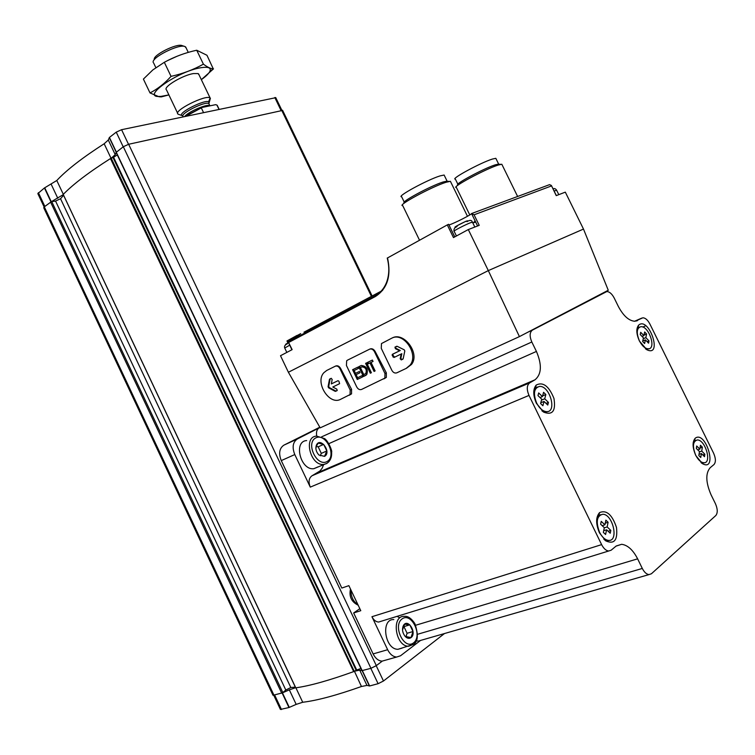 <?xml version="1.0" encoding="UTF-8"?>
<svg xmlns="http://www.w3.org/2000/svg" width="755" height="755" viewBox="0 0 755 755"><rect width="100%" height="100%" fill="white"/><g stroke="black" fill="none" stroke-linecap="round" stroke-linejoin="round"><path stroke-width="1.13" d="M444.478 633.549L383.474 681.001L378.104 683.7L369.62 685.965L366.958 685.408L359.72 670.138L354.425 671.233L356.134 670.27L113.014 157.502L111.221 158.21L115.232 154.652L116.157 152.491M359.72 670.138L361.919 670.591M356.134 670.27L360.899 668.439M273.82 695.412L280.416 709.445L288.967 707.529L296.177 704.387L289.325 689.844L295.62 687.701M366.958 685.408L361.447 686.503L354.425 671.233M296.177 704.387L302.717 702.263C317.091 700.546 336.664 695.289 361.447 686.503M274.037 695.355L44.3 206.842L43.733 207.738L273.008 695.298L282.587 692.807L285.796 690.013L55.568 201.066L51.415 201.651L63.231 194.648M295.658 687.786L63.241 194.564L295.771 687.824C309.937 685.842 329.237 680.434 353.67 671.61L354.255 671.337L111.221 158.21M285.796 690.013L290.826 687.531L60.542 198.735L55.568 201.066M60.542 198.735L63.552 195.319M356.709 670.006L113.571 157.229L113.014 157.502M113.571 157.229L117.308 154.917M44.13 206.983L37.825 193.591L44.432 187.967L56.795 180.502C66.676 169.941 82.474 157.691 104.162 143.761L108.295 140.034L109.418 137.448L116.242 132.144L121.574 129.7L275.773 97.678M116.213 152.359L123.31 146.725L128.652 144.271L282.634 110.409M63.184 194.554L63.222 194.431C73.188 184.182 88.939 172.225 110.475 158.559L111.042 158.276L104.162 143.761M44.3 206.842L51.415 201.651M362.06 670.619L370.95 668.317L376.32 665.627L382.323 661.078M290.826 687.531L295.337 687.107M282.587 692.807L289.325 689.844M288.438 341.666L287.882 340.486L300.707 333.644L288.259 341.798L292.138 349.631L280.501 355.718L288.391 372.253L320.186 427.858L519.421 336.607L608.266 290.25L583.492 229.067L565.316 192.138L556.246 195.639L551.367 185.447L549.555 184.645L471.554 213.552C471.941 214.411 453.642 223.659 448.98 224.971M406.454 368.28L411.503 364.448C420.393 353.604 403.849 331.209 392.072 338.051M383.946 378.887L386.334 377.396L386.343 372.857L375.103 351.386C373.678 349.112 371.998 348.31 370.063 348.97L369.695 349.14M349.244 395.243L351.556 393.836L351.575 389.363L340.599 368.393C339.221 366.166 337.598 365.363 335.748 365.996L335.362 366.175M519.421 336.607L488.315 270.601L583.492 229.067M288.391 372.253L488.315 270.601L468.298 229.558L479.227 225.349L474.074 214.797L551.48 185.938M387.239 258.068C389.589 267.185 389.269 275.518 386.277 283.087C389.316 275.481 389.665 267.138 387.324 258.05L447.3 224.905L453.472 237.58L468.298 229.558M475.121 220.875L473.574 222.687L475.735 222.13M447.3 224.905L448.649 224.292L454.718 236.91M477.604 225.971L471.554 213.571L474.074 214.797M287.919 342.968L286.975 340.977L296.998 335.428M287.882 340.486L286.966 340.967M637.626 558.842C633.03 549.951 627.707 545.11 621.648 544.298L616.052 546.12L611.144 550.206L608.653 551.008C605.991 550.65 603.641 548.526 601.622 544.629L529 395.422C526.528 389.476 526.745 385.295 529.661 382.889L535.002 379.803C541.618 374.272 542.09 364.816 536.428 351.434L531.822 341.996C529.406 336.239 529.623 332.275 532.445 330.105L606.812 291.543C609.493 291.675 611.946 293.818 614.174 297.97L618.392 306.549C623.47 316.005 628.99 320.913 634.974 321.271L642.901 317.78C645.421 317.93 647.743 319.997 649.876 323.989L713.579 453.16C715.844 458.37 715.976 462.164 713.985 464.542L710.172 467.723C705.425 473.319 705.736 482.37 711.087 494.865L715.381 503.585C717.703 508.955 717.845 512.928 715.816 515.523L651.405 573.772L648.96 574.602C646.469 574.244 644.251 572.196 642.307 568.449L637.626 558.842L415.703 625.234M536.409 403.34C532.973 395.393 532.898 389.306 536.163 385.078C543.005 381.586 548.932 386.041 553.953 398.432C555.954 410.918 552.547 415.495 543.732 412.164L536.409 403.34M639.438 341.071C636.267 333.889 636.003 328.576 638.645 325.131C649.007 316.024 663.032 357.719 646.865 349.735L639.438 341.071M695.855 455.652C692.41 447.677 692.193 441.873 695.213 438.221C705.916 429.888 718.175 472.356 702.49 463.683L695.855 455.652M599.479 532.879C595.686 523.866 595.723 517.09 599.583 512.579C606.548 509.71 612.182 514.665 616.476 527.434C617.873 540.127 614.315 544.61 605.812 540.891L599.479 532.879M381.181 621.261L378.614 622.054C375.905 621.865 373.678 620.091 371.941 616.712L387.645 649.715C389.986 654.292 392.987 656.737 396.63 657.048L400.527 655.774L420.516 640.457M385.55 660.163L382.049 661.153C378.406 660.851 375.433 658.445 373.112 653.915L353.661 612.966L360.786 610.682L348.876 585.644L341.817 588.051L281.266 460.607C278.482 453.453 279.35 448.31 283.852 445.167L319.809 427.198M316.76 436.079C315.996 432.077 316.845 429.312 319.308 427.792L297.3 439.014C292.808 442.156 291.968 447.337 294.79 454.557L310.277 487.126C308.248 481.926 308.823 478.141 312.004 475.773L319.978 470.988L322.215 468.1L323.706 464.438M359.833 608.681L353.661 612.966M420.478 640.466L418.138 641.137L416.307 640.731M397.092 616.344L399.735 617.769M596.752 518.968L598.706 515.665L600.697 514.655M609.71 540.344L607.624 540.703L603.83 539.183M599.536 532.256C595.676 521.78 596.761 515.778 602.773 514.259C612.928 514.108 619.091 541.59 608.549 540.42C605.133 539.976 602.131 537.258 599.536 532.256M603.349 532.379L605.604 534.493L606.567 529.793L610.229 533.238L610.804 530.359L607.152 526.924L608.105 522.262L605.869 520.148L604.906 524.801L601.235 521.346L600.631 524.215L604.311 527.679L603.349 532.379M693.194 442.666L695.77 440.335M704.49 462.73L700.923 462.532M695.723 455.256C692.26 446.441 692.779 441.345 697.29 439.967C705.33 439.495 712.239 463.438 703.82 462.787C700.895 462.466 698.196 459.965 695.723 455.256M698.837 455.567L700.772 457.511L701.376 453.538L704.5 456.69L704.868 454.255L701.754 451.103L702.358 447.158L700.442 445.214L699.838 449.159L696.705 445.997L696.318 448.423L699.46 451.594L698.837 455.567M636.861 329.727L639.334 327.151M648.998 348.744L645.374 348.753M639.409 340.892C636.154 332.795 636.644 328.057 640.872 326.689C648.875 325.782 656.699 349.027 648.29 348.838C645.081 348.621 642.118 345.969 639.409 340.892M642.665 341.515L644.628 343.544L645.383 339.873L648.564 343.166L649.017 340.92L645.836 337.627L646.582 333.993L644.638 331.964L643.883 335.607L640.693 332.304L640.231 334.541L643.42 337.853L642.665 341.515M533.766 391.76L535.522 388.174L537.475 386.966M547.951 411.503L545.799 412.032L541.863 410.739M536.607 403.01C532.983 393.487 533.993 387.957 539.608 386.409C549.782 385.616 557.284 412.155 546.686 411.673C542.854 411.371 539.495 408.483 536.607 403.01M540.589 403.519L542.892 405.746L544.025 401.433L547.762 405.048L548.451 402.415L544.723 398.8L545.846 394.525L543.562 392.307L542.43 396.573L538.683 392.949L537.975 395.582L541.731 399.206L540.589 403.519M605.236 523.196L608.105 522.262M604.274 527.849L607.152 526.924M602.197 525.688L604.906 524.801M603.689 530.718L606.567 529.793M608.096 531.227L610.804 530.359M542.619 395.875L545.846 394.525M541.486 400.141L544.723 398.8M540.033 397.574L542.43 396.573M540.788 402.764L544.025 401.433M546.054 403.397L548.451 402.415M643.987 335.097L646.582 333.993M643.241 338.731L645.836 337.627M642.024 336.4L643.883 335.607M642.779 340.977L645.383 339.873M647.148 341.704L649.017 340.92M700.017 447.979L702.358 447.158M699.404 451.915L701.754 451.103M697.771 449.886L699.838 449.159M699.026 454.35L701.376 453.538M702.801 454.972L704.868 454.255M444.468 175.755L444.119 175.037L440.071 175.896C427.245 179.803 395.856 196.932 401.669 196.791L404.265 202.142M444.119 175.037L447.073 181.106L443.053 182.012C430.256 186.004 398.829 203.057 404.595 202.812M450.773 182.059L450.395 181.294L445.912 182.314C431.586 186.806 396.271 205.936 402.745 205.624L419.525 240.213M496.12 158.937L495.818 158.314L492.439 159.05C480.765 162.589 449.952 179.331 455.378 179.124L457.889 184.258M495.818 158.314L498.64 164.071L495.28 164.835C483.634 168.459 452.783 185.135 458.162 184.833M502.132 164.901L501.811 164.241L498.064 165.1C485.031 169.177 450.367 187.882 456.407 187.514L469.789 214.939M288.467 342.534L287.174 343.383M465.826 221.309L456.7 225.943M335.239 366.232L326.736 370.45L323.904 372.668C314.646 382.219 329.171 405.567 340.571 399.338L350.046 394.582L350.197 390.042L339.958 368.685C338.655 366.42 337.089 365.599 335.239 366.232M329.444 379.435L328.066 386.73L328.595 387.825L335.116 391.298L337.221 390.524L336.824 389.146L332.804 387.013L339.608 383.672L338.901 381.209L337.957 380.718L331.332 383.927L332.181 379.444L331.143 378.321L329.444 379.435L330.095 379.133L328.718 386.428L329.237 387.513L335.767 390.986L337.107 390.628M347.47 360.163L346.658 360.805L346.441 365.495L356.728 386.938C358.04 389.221 359.635 390.061 361.532 389.457L384.842 378.132L384.974 373.527L374.461 351.688C373.121 349.367 371.488 348.546 369.563 349.206L347.47 360.163M361.239 365.486L358.729 366.713L363.448 376.518L366.77 374.574C368.336 369.082 366.496 366.052 361.239 365.486M357.851 367.138L352.585 369.705L357.275 379.472L362.56 376.943L361.947 375.669L357.615 377.745L356.115 374.622L360.003 372.743L359.389 371.469L355.511 373.348L354.142 370.516L358.465 368.412L357.851 367.138M367.308 362.532L367.968 363.91L369.978 362.928L374.065 371.432L375.112 370.922L371.026 362.428L373.045 361.437L372.375 360.059L367.308 362.532L367.949 362.221L368.61 363.599M365.599 363.363L370.327 373.215L371.375 372.715L366.637 362.853L365.599 363.363L366.241 363.061L370.979 372.904L370.327 373.215M381.266 348.338L391.826 370.28C393.176 372.611 394.846 373.461 396.819 372.828L406.105 368.449L410.05 365.165C419.129 354.208 403.359 331.407 391.562 338.287L381.473 343.572L381.266 348.338M392.204 355.388L393.978 357.493L401.188 354.019L400.188 358.757L401.292 359.918L403.17 358.729L404.812 350.981L404.265 349.839L397.187 346.318L395.091 347.055L395.318 348.64L399.64 350.792L392.241 354.454L392.204 355.388L392.845 355.086L394.582 357.209M338.023 380.69L331.332 383.927M331.237 378.293L330.095 379.133M402.906 359.144L401.934 359.606L400.829 358.446L401.83 353.708L401.188 354.019M396.734 346.252L395.535 346.904L395.95 348.338L400.273 350.49L399.64 350.792M400.273 350.49L393.072 353.982L392.845 355.086M374.065 371.432L374.707 371.12L370.62 362.627L369.978 362.928M372.375 360.059L367.949 362.221M357.861 367.147L352.585 369.705M353.236 369.403L357.927 379.161L357.275 379.472M357.927 379.161L362.56 376.943M359.389 371.469L355.511 373.348M361.296 365.467L358.729 366.713M359.38 366.401L364.089 376.207L363.448 376.518M364.089 376.207L365.967 375.301M360.418 367.581L363.816 374.65L365.835 373.432C366.977 369.516 365.665 367.326 361.9 366.864L360.418 367.581M365.297 373.942L366.477 373.13C367.628 369.204 366.317 367.015 362.542 366.562L361.9 366.864M324.556 456.36L318.921 455.01C316.1 451.896 315.26 448.602 316.392 445.129C320.328 436.371 331.926 452.377 324.556 456.36M315.883 448.489L316.42 446.054L318.214 443.128L323.678 444.384L326.821 450.961L324.518 456.341L318.921 455.01M318.091 466.864L313.806 468.713C300.528 470.563 293.166 441.194 306.672 440.58M320.29 455.765L321.309 453.387L318.185 446.828L323.678 444.384M321.309 453.387L326.821 450.961M318.185 446.828L316.279 446.394M411.022 637.626C409.144 638.862 407.171 638.447 405.133 636.371C402.33 632.624 401.802 628.934 403.548 625.291C408.068 617.967 417.27 633.162 411.022 637.626M402.528 629.981L404.586 624.187L409.805 624.847L412.994 631.529L410.984 637.597L405.133 636.371M402.037 648.13L397.998 649.291C384.71 649.668 380.492 618.656 393.827 619.591M405.86 637.031L407.105 633.275L403.934 626.612L409.805 624.847M407.105 633.275L412.994 631.529M403.934 626.612L402.962 626.49M184.796 116.421L202.161 107.436L215.675 104.662L216.949 105.105L218.931 109.258M202.161 107.436L186.136 116.138M217.666 106.257L216.949 105.105M201.491 108.295L203.501 112.495M184.72 46.461L182.087 45.602C176.849 42.978 151.972 55.568 154.388 59.607M186.136 47.942L184.966 46.536C178.992 43.535 150.377 58.05 153.312 62.58M208.531 101.868L210.135 98.008C206.257 94.092 172.518 111.061 178.067 114.128L178.709 114.43M177.416 56.096L167.478 60.636M150.009 92.931L143.403 79.086L152.84 69.922L164.316 62.297C174.49 56.729 185.286 52.699 196.725 50.236L206.964 55.275L213.269 68.856C210.739 68.743 207.455 67.176 203.406 64.166C193.44 69.715 182.653 73.773 171.045 76.359C164.722 83.409 157.71 88.939 150.009 92.931L159.031 96.753L161.325 96.885L168.894 94.913L159.041 96.753M160.315 96.404C139.59 98.31 177.34 71.281 200.962 67.705C208.437 66.563 211.391 67.799 209.843 71.423C208.663 73.726 205.822 76.472 201.34 79.653L213.495 68.865M196.725 50.236L203.406 64.166M164.316 62.297L171.045 76.359M199.009 74.792L198.036 73.565L193.393 73.575C182.908 75.17 163.712 86.532 166.223 89.609M383.474 681.001L376.207 665.712M378.104 683.7L370.818 668.354M369.62 685.965L362.381 670.704M288.967 707.529L282.153 693.043M281.464 709.53L274.716 695.166M274.801 97.518L281.02 110.419M121.574 129.7L128.51 144.299M116.242 132.144L123.197 146.8M109.418 137.448L116.336 152.029M44.432 187.967L50.962 201.84M38.382 192.667L44.847 206.426M371.403 296.366L281.681 110.277M376.32 665.627L128.652 144.271M370.95 668.317L123.31 146.725M362.249 670.742L116.223 152.114M281.728 693.213L50.576 202.066M282.851 692.618L51.717 201.576M295.771 687.824L63.222 194.431M353.67 671.61L110.475 158.559M44.715 187.787L51.264 201.708M51.217 184.324L57.795 198.272M56.795 180.502L63.316 194.337M108.295 140.034L115.232 154.652M109.267 137.608L116.166 152.161M289.288 707.407L282.455 692.892M302.717 702.263L295.894 687.805M369.403 685.993L362.173 670.761M387.523 257.861C391.43 275.943 387.343 288.854 375.273 296.583L375.329 295.62L380.52 291.779M288.703 342.449L375.273 296.583M288.259 341.798L375.329 295.62C380.18 292.997 383.823 288.816 386.277 283.087M303.963 332.2L382.606 290.411M605.755 291.836L601.282 293.893M532.445 330.105L527.802 332.228M645.78 325.754L642.798 327.047M387.645 649.715L373.112 653.915M601.622 544.629L371.941 616.712M529 395.422L310.277 487.126M294.79 454.557L281.266 460.607M297.3 439.014L283.852 445.167M319.969 427.49L319.308 427.792M642.307 568.449L417.657 634.247M529.661 382.889L312.004 475.773M535.002 379.803L317.732 472.63M536.428 351.434L328.906 443.619M531.822 341.996L321.621 436.852M641.788 318.1L634.521 321.271M637.626 320.507L636.474 321.007M351.056 590.231C350.886 596.677 353.161 601.461 357.879 604.585M288.533 342.676C285.079 344.478 284.701 344.818 287.41 343.714M289.722 345.177L284.72 348.017L286.825 352.415M467.364 220.781C461.918 222.8 450.131 229.369 457.039 226.528M472.517 222.31L470.79 222.612C465.457 224.575 451.745 231.719 454.142 231.285L456.426 235.985M556.652 190.279L554.104 191.015M351.575 389.363L350.197 390.042M340.599 368.393L339.958 368.685M386.343 372.857L384.974 373.527M375.103 351.386L374.461 351.688M328.718 386.428L328.066 386.73M329.237 387.513L328.595 387.825M335.767 390.986L335.116 391.298M336.277 391.024L335.626 391.335M330.388 378.708L329.727 379.019M393.619 356.681L392.977 356.992M400.829 358.446L400.188 358.757M401.934 359.606L401.292 359.918M395.733 346.753L395.091 347.055M395.95 348.338L395.318 348.64M393.072 353.982L392.43 354.293M327.038 461.55C316.873 467.251 305.36 443.091 315.75 437.9C325.905 432.521 337.183 456.143 327.038 461.55M328.812 461.786L326.651 463.561L323.763 464.419C310.494 466.241 303.019 436.683 316.524 436.107L324.546 438.589C328.331 440.977 332.474 451.273 331.634 452.075C331.917 457.209 330.379 460.946 327.019 463.268L313.806 468.713M413.542 642.892C404.095 650.31 392.402 625.772 402.085 618.892C411.532 611.833 422.989 635.804 413.542 642.892M413.674 644.298L408.634 646.242C395.346 646.591 391.014 615.391 404.359 616.354C407.898 615.948 411.399 618.373 414.882 623.621C418.478 634.606 418.053 641.505 413.627 644.326L397.998 649.291M208.833 103.558L208.993 102.227C206.917 98.018 175.906 113.618 182.304 115.638L178.454 114.335M209.201 104.35L208.871 103.662C205.785 100.585 178.812 114.147 183.21 116.553L183.295 116.732M209.965 105.832L209.881 105.766C207.748 103.435 188.542 111.57 184.73 116.44M361.985 670.733L116.081 152.34M372.121 295.988L282.559 110.249M275.698 97.518L281.832 110.239M396.63 657.048L382.049 661.153M648.96 574.602L418.138 641.137M621.648 544.298L616.212 545.988M608.653 551.008L378.614 622.054M603.877 539.221L605.812 540.891M598.706 515.665L599.583 512.579M608.549 540.42L607.624 540.703M701.499 463.004L702.49 463.683M694.326 441.043L695.213 438.221M703.82 462.787L702.952 463.079M646.044 349.235L646.865 349.735M637.918 327.981L638.645 325.131M648.29 348.838L647.45 349.188M541.92 410.786L543.732 412.164M535.522 388.174L536.163 385.078M546.686 411.673L545.799 412.032M350.49 589.032C348.904 596.563 351.471 601.952 358.172 605.199M447.536 181.304L449.197 181.408M450.395 181.294L467.477 216.298M499.036 164.231L500.829 164.335M501.811 164.241L517.619 196.479M291.911 349.744L288.259 342.109M454.774 236.881L448.649 224.292M556.35 195.602L551.358 185.447M287.428 343.752C285.012 344.818 284.097 346.205 284.682 347.913M457.068 226.585C454.604 227.566 453.604 229.058 454.066 231.068M466.986 221.668C469.827 219.828 471.639 219.979 472.413 222.112L474.82 227.047M553.047 188.882C554.274 188.174 555.453 188.599 556.577 190.128L558.804 194.648M351.556 393.836L350.046 394.582M386.334 377.396L384.842 378.132M411.503 364.448L410.05 365.165M330.228 378.831L329.576 379.142M395.535 346.904L394.893 347.206M392.883 354.142L392.241 354.454M366.477 373.13L365.835 373.432M316.42 446.054L316.392 445.129M403.453 626.093L403.548 625.291M217.185 105.247L219.092 109.22M153.69 63.109L155.841 67.61M166.544 89.996L177.661 113.278M185.645 46.923L188.269 52.388M198.556 73.848L210.135 98.008M209.909 105.842L208.871 103.662L210.4 98.282M182.899 116.034L182.304 115.638M209.843 71.423L213.269 68.856"/></g></svg>
